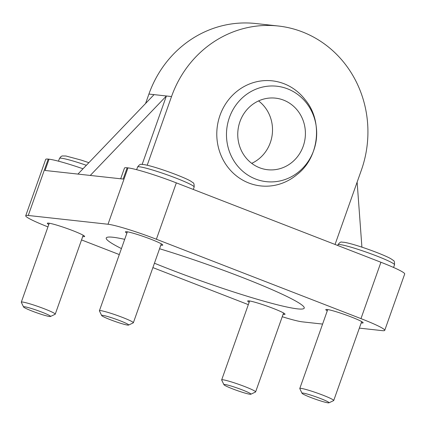 <?xml version="1.0" encoding="UTF-8"?>
<svg xmlns="http://www.w3.org/2000/svg" width="426" height="426" viewBox="0 0 426 426"><rect width="100%" height="100%" fill="white"/><g stroke="black" fill="none" stroke-linecap="round" stroke-linejoin="round"><path stroke-width="0.64" d="M328.947 402.82L333.622 400.61A18.004 1.507 -160.5 0 0 333.723 400.515A18.004 1.507 -160.5 0 0 317.253 393.081A18.004 1.507 -160.5 0 0 299.782 388.496A18.004 1.507 -160.5 0 0 299.797 388.634L302.039 393.294A14.324 1.198 19.5 0 1 315.927 396.83A14.324 1.198 19.5 0 1 328.947 402.82A14.324 1.198 19.5 0 1 328.111 402.842A14.324 1.198 19.5 0 1 313.392 398.464A14.324 1.198 19.5 0 1 302.039 393.294M128.577 325.075L133.247 322.865A18.004 1.507 -160.5 0 0 133.354 322.77A18.004 1.507 -160.5 0 0 116.884 315.336A18.004 1.507 -160.5 0 0 99.412 310.746A18.004 1.507 -160.5 0 0 99.428 310.889L101.67 315.549A14.324 1.198 19.5 0 1 115.558 319.085A14.324 1.198 19.5 0 1 128.577 325.075A14.324 1.198 19.5 0 1 127.741 325.097A14.324 1.198 19.5 0 1 113.023 320.719A14.324 1.198 19.5 0 1 101.67 315.549M250.834 394.231L255.509 392.021A18.004 1.507 -160.5 0 0 255.611 391.925A18.004 1.507 -160.5 0 0 239.146 384.492A18.004 1.507 -160.5 0 0 221.669 379.901A18.004 1.507 -160.5 0 0 221.69 380.045L223.932 384.705A14.324 1.198 19.5 0 1 237.815 388.24A14.324 1.198 19.5 0 1 250.834 394.231A14.324 1.198 19.5 0 1 249.998 394.252A14.324 1.198 19.5 0 1 235.285 389.875A14.324 1.198 19.5 0 1 223.932 384.705M50.465 316.486L55.14 314.276A18.004 1.507 -160.5 0 0 55.242 314.175A18.004 1.507 -160.5 0 0 38.771 306.747A18.004 1.507 -160.5 0 0 21.3 302.156A18.004 1.507 -160.5 0 0 21.316 302.3L23.558 306.96A14.324 1.198 19.5 0 1 37.445 310.495A14.324 1.198 19.5 0 1 50.465 316.486A14.324 1.198 19.5 0 1 49.629 316.507A14.324 1.198 19.5 0 1 34.911 312.13A14.324 1.198 19.5 0 1 23.558 306.96M282.241 316.726A39.607 3.312 -160.5 0 0 302.449 321.864L322.588 324.079M359.358 328.121L382.202 330.635A39.607 3.312 -160.5 0 0 384.737 330.352A39.607 3.312 -160.5 0 0 360.971 318.627L156.379 239.242A39.607 3.312 -160.5 0 0 108.012 224.246L28.26 215.476A39.607 3.312 -160.5 0 0 25.725 215.758A39.607 3.312 -160.5 0 0 47.957 226.888M81.536 239.923L119.301 254.572M152.886 267.603L248.326 304.638M159.564 248.741A105.02 8.786 19.5 0 1 241.201 277.012A105.02 8.786 19.5 0 1 304.228 308.115A105.02 8.786 19.5 0 1 154.441 263.215M121.426 248.576A105.02 8.786 19.5 0 1 106.234 238.001A105.02 8.786 19.5 0 1 124.696 239.337M48.788 224.529A19.804 1.656 19.5 0 1 47.323 223.277A19.804 1.656 19.5 0 1 72.777 230.636A19.804 1.656 19.5 0 1 84.657 236.499A19.804 1.656 19.5 0 1 82.729 236.547M327.269 310.863A19.804 1.656 19.5 0 1 325.805 309.611A19.804 1.656 19.5 0 1 351.253 316.971A19.804 1.656 19.5 0 1 363.138 322.833A19.804 1.656 19.5 0 1 361.211 322.887M126.9 233.118A19.804 1.656 19.5 0 1 125.436 231.866A19.804 1.656 19.5 0 1 150.884 239.226A19.804 1.656 19.5 0 1 162.769 245.088A19.804 1.656 19.5 0 1 160.842 245.136M249.162 302.274A19.804 1.656 19.5 0 1 247.692 301.022A19.804 1.656 19.5 0 1 273.146 308.381A19.804 1.656 19.5 0 1 285.031 314.244A19.804 1.656 19.5 0 1 283.104 314.292M313.765 150.303A48.01 45.071 -83.7 0 1 255.611 179.037A48.01 45.071 -83.7 0 1 229.396 117.571A48.01 45.071 -83.7 0 1 287.55 88.842A48.01 45.071 -83.7 0 1 313.765 150.303M297.05 174.511A52.856 49.618 -83.7 0 1 297.023 174.538A52.856 49.618 -83.7 0 1 217.345 142.023A52.856 49.618 -83.7 0 1 284.025 83.725A52.856 49.618 -83.7 0 1 305.24 99.844A52.856 49.618 -83.7 0 1 305.256 99.865M258.566 100.919A36.008 33.803 -83.7 0 1 270.329 142.598A36.008 33.803 -83.7 0 1 251.702 163.339M303.216 146.214A36.008 33.803 -83.7 0 1 267.645 169.729A36.008 33.803 -83.7 0 1 237.98 130.244A36.008 33.803 -83.7 0 1 275.515 98.145A36.008 33.803 -83.7 0 1 303.216 146.214M120.675 178.787L124.467 168.084A42.009 3.514 19.5 0 1 127.15 167.785L123.162 179.058L90.269 175.443L45.049 170.469L49.043 159.196L48.218 159.106A39.607 3.312 -160.5 0 0 45.688 159.388L25.725 215.758M49.043 159.196A42.009 3.514 19.5 0 1 83.027 168.776M384.737 330.352L404.7 273.982A39.607 3.312 -160.5 0 0 380.929 262.256L176.343 182.871A39.607 3.312 -160.5 0 0 127.976 167.876L127.15 167.785M90.269 175.443L166.39 95.983L142.167 164.383M147.21 165.229L171.529 96.548L154.058 94.625L77.937 174.085M357.132 182.12L361.914 247.16M171.529 96.548A108.018 101.404 -83.7 0 1 278.247 26.002L255.637 23.515A108.018 101.404 96.3 0 0 148.919 94.061L145.585 103.465M278.247 26.002A108.018 101.404 -83.7 0 1 361.354 170.198L335.06 244.455M394.513 264.796C394.63 262.027 394.188 260.542 393.193 260.339L391.068 258.864C387.026 256.393 373.597 250.919 359.656 246.425C352.978 244.284 347.909 242.921 344.448 242.341L341.844 242.128C340.869 241.664 339.57 242.543 337.946 244.764A30.006 2.513 19.5 0 1 367.068 252.416A30.006 2.513 19.5 0 1 394.513 264.796L393.571 267.464M194.144 187.051C194.261 184.282 193.819 182.797 192.818 182.594L190.699 181.119C186.657 178.648 173.228 173.174 159.287 168.68C152.604 166.539 147.534 165.176 144.079 164.596L141.475 164.383C140.5 163.919 139.201 164.798 137.577 167.019A30.006 2.513 19.5 0 1 166.699 174.665A30.006 2.513 19.5 0 1 194.144 187.051L193.292 189.448M88.869 162.679L81.18 160.091L65.971 156.007L62.244 155.953L61.131 156.411L59.464 158.429A30.006 2.513 19.5 0 1 86.361 165.299M380.929 262.256L360.971 318.627M176.343 182.871L156.379 239.242M127.976 167.876L108.012 224.246M48.218 159.106L28.26 215.476M154.058 94.625L148.919 94.061M327.732 309.564L299.782 388.496M361.674 321.582L333.723 400.515M337.946 244.764L337.69 245.477M127.363 231.819L99.412 310.746M161.3 243.837L133.354 322.77M137.577 167.019L136.629 169.686M249.62 300.974L221.669 379.901M283.562 312.993L255.611 391.925M49.251 223.229L21.3 302.156M83.192 235.248L55.242 314.175M59.464 158.429L58.49 161.182M305.24 99.844C323.212 121 319.149 157.822 297.028 174.532"/></g></svg>
